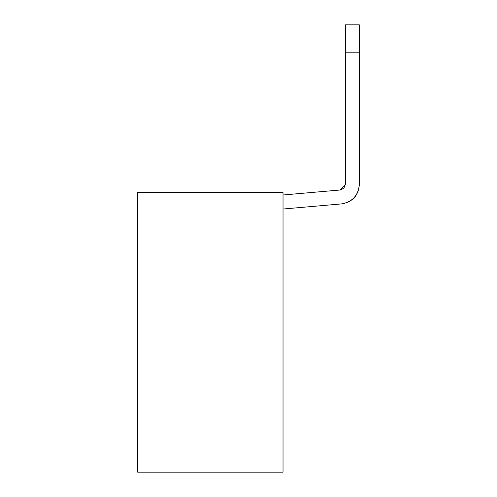 <?xml version="1.0" encoding="UTF-8"?>
<svg xmlns="http://www.w3.org/2000/svg" width="497" height="497" viewBox="0 0 497 497"><rect width="100%" height="100%" fill="white"/><g stroke="black" fill="none" stroke-linecap="round" stroke-linejoin="round"><path stroke-width="0.75" d="M137.65 472.15L137.65 192.587L137.65 472.15L283.023 472.15L137.65 472.15M283.023 192.587L283.023 472.15L283.023 192.587L137.65 192.587L283.023 192.587M341.482 203.913C352.385 201.95 358.343 195.451 359.343 184.418L359.343 52.806L345.365 52.806L345.365 24.85L345.365 184.418L340.265 189.984L283.023 194.992L340.265 189.984L343.899 188.195L345.365 184.418L345.365 52.806L359.343 52.806L359.343 24.85L359.343 184.418C358.486 195.582 352.535 202.08 341.482 203.913C352.535 202.08 358.486 195.582 359.35 184.418C358.486 195.582 352.535 202.08 341.482 203.913C352.535 202.08 358.486 195.582 359.35 184.418C358.486 195.582 352.535 202.08 341.482 203.913L283.023 209.026L341.482 203.913C352.535 202.08 358.486 195.582 359.35 184.418C358.486 195.582 352.535 202.08 341.482 203.913C352.535 202.08 358.486 195.582 359.35 184.418C358.486 195.582 352.535 202.08 341.482 203.913C352.535 202.08 358.486 195.582 359.35 184.418M359.343 24.85L345.365 24.85L359.343 24.85"/></g></svg>
